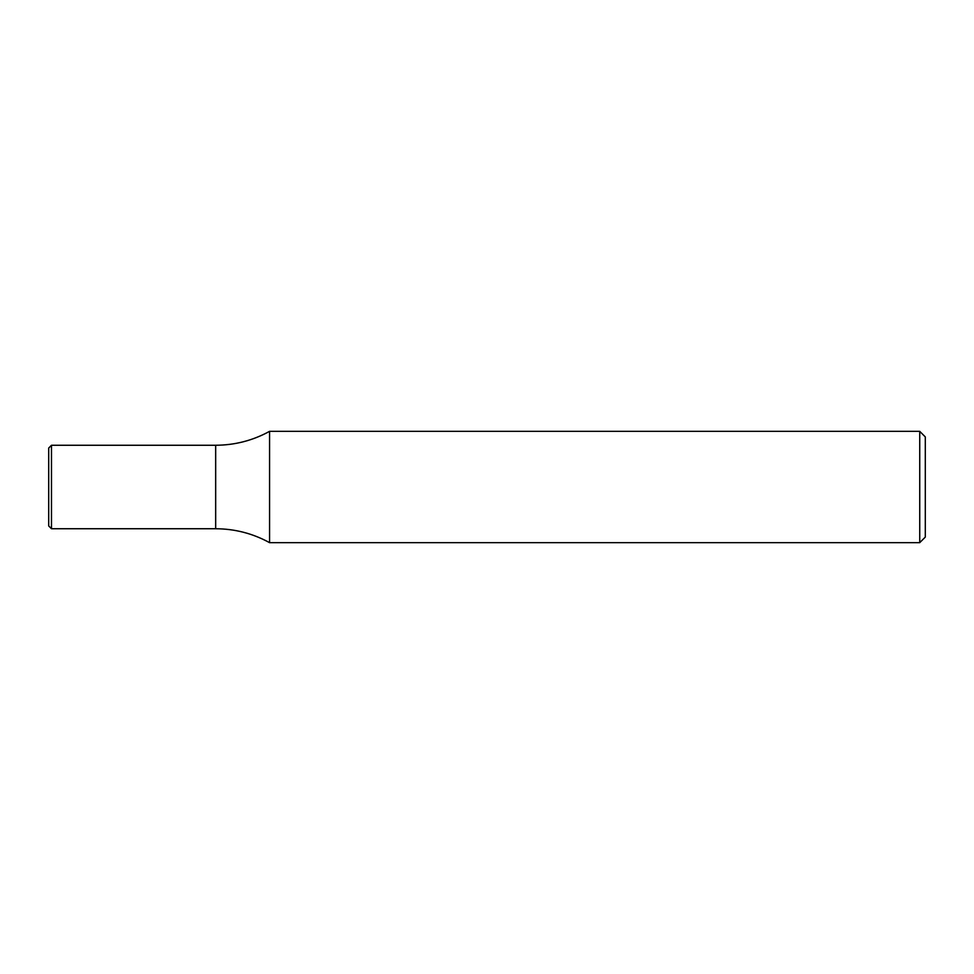 <?xml version="1.0" encoding="UTF-8"?>
<svg xmlns="http://www.w3.org/2000/svg" width="974" height="974" viewBox="0 0 974 974"><rect width="100%" height="100%" fill="white"/><g stroke="black" fill="none" stroke-linecap="round" stroke-linejoin="round"><path stroke-width="1.46" d="M919.736 431.348L925.3 436.912L925.3 537.088L919.736 542.652L919.736 431.348L269.567 431.348C252.777 440.54 234.807 445.179 215.668 445.252L215.668 528.748C234.807 528.821 252.777 533.46 269.567 542.652L269.567 431.348M919.736 542.652L269.567 542.652M215.668 445.252L215.668 528.748L51.488 528.748L51.488 445.252L215.668 445.252M51.488 445.252L48.7 448.04L48.7 525.96L51.488 528.748"/></g></svg>
